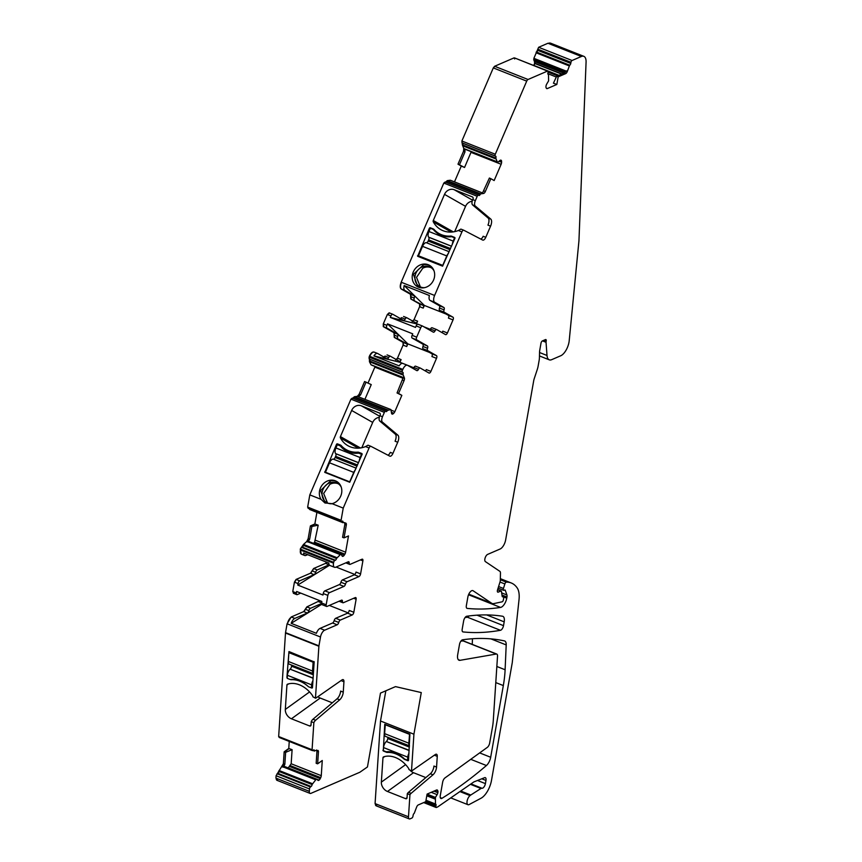 <?xml version="1.0" encoding="UTF-8"?>
<svg xmlns="http://www.w3.org/2000/svg" width="862" height="862" viewBox="0 0 862 862"><rect width="100%" height="100%" fill="white"/><g stroke="black" fill="none" stroke-linecap="round" stroke-linejoin="round"><path stroke-width="1.29" d="M408.523 760.176L407.812 760.693A0.787 0.571 -125.8 0 0 408.513 760.273L409.903 734.122L384.754 724.285L383.364 749.875M387.286 751.718L386.521 752.267L383.568 751.093A0.787 0.571 54.2 0 1 382.965 750.166M386.521 752.267A2.769 2.015 -125.8 0 0 387.469 752.429A24.502 17.822 -125.8 0 1 403.944 758.948A2.769 2.015 -125.8 0 0 404.86 759.519L407.812 760.693M409.935 794.742L407.317 793.708A4.741 2.155 -68.4 0 1 408.513 792.297L430.364 773.753A6.325 2.866 -68.4 0 0 433.931 766.049L436.56 767.083A6.325 2.866 111.6 0 1 432.983 774.798L411.131 793.331A4.741 2.155 111.6 0 0 409.935 794.742L408.491 816.81A3.954 1.789 111.6 0 0 409.234 818.9A3.954 1.789 111.6 0 0 410.053 818.846L411.864 818.06A1.584 0.722 111.6 0 0 412.963 816.249L413.157 815.161A1.584 0.722 111.6 0 1 414.223 813.362A1.584 0.722 111.6 0 0 414.223 813.362L416.551 807.295A2.769 1.25 111.6 0 1 418.264 804.936L425.753 801.703L427.089 794.096L435.418 797.436L437.12 794.645A2.769 1.25 111.6 0 0 437.864 792.663L437.907 792.415A2.769 1.25 111.6 0 0 437.788 790.81L437.508 790.292A2.769 1.25 111.6 0 0 437.163 789.958A2.769 1.25 111.6 0 0 436.592 790.001L427.089 794.096M407.058 797.652L405.646 798.675A1.584 1.153 -125.8 0 0 407.047 797.846L407.317 793.708M405.646 798.675L387.469 791.478L413.501 772.708A7.909 5.743 54.2 0 1 410.463 770.682M385.842 690.785L380.508 720.988L413.922 734.208L411.497 771.091L408.911 769.486A1.584 1.153 -125.8 0 0 408.566 768.333A23.716 17.24 -125.8 0 0 383.568 756.89A1.584 1.153 -125.8 0 0 382.965 757.773L381.36 782.125A7.909 5.743 -125.8 0 0 387.469 791.478M380.508 720.988L375.078 803.589L376.64 805.625M347.181 562.272L349.207 563.069A2.37 1.077 111.6 0 0 349.649 564.373A2.37 1.077 111.6 0 0 350.144 564.341L362.008 559.222A2.37 1.077 111.6 0 1 362.493 559.19A2.37 1.077 111.6 0 1 362.891 560.85L360.596 573.887L356.006 572.066A2.37 1.077 -68.4 0 1 354.357 574.792L342.494 579.91A2.37 1.077 -68.4 0 0 340.921 582.259A2.37 1.077 111.6 0 1 339.348 584.608L324.909 590.836A2.37 1.077 111.6 0 0 323.25 593.552L327.84 595.373A2.37 1.077 111.6 0 1 329.499 592.647L324.909 590.836M339.348 584.608L343.938 586.419A2.37 1.077 111.6 0 0 345.5 584.07A2.37 1.077 111.6 0 1 347.074 581.721L358.937 576.603A2.37 1.077 111.6 0 0 360.596 573.887M343.938 586.419L329.499 592.647M339.057 601.234L342.882 602.753A2.37 1.077 111.6 0 1 342.44 601.45A2.37 1.077 111.6 0 0 341.998 600.146A2.37 1.077 111.6 0 0 341.503 600.178L327.064 606.406A2.37 1.077 111.6 0 1 326.579 606.439A2.37 1.077 111.6 0 1 326.181 604.779L327.84 595.373M342.882 602.753A2.37 1.077 111.6 0 0 343.378 602.721L355.241 597.603A2.37 1.077 111.6 0 1 355.726 597.571A2.37 1.077 111.6 0 1 356.125 599.23L353.829 612.268L349.239 610.447A2.37 1.077 111.6 0 1 347.58 613.173L352.17 614.983A2.37 1.077 111.6 0 0 353.829 612.268M319.813 600.663L306.861 606.891L303.715 611.589L291.216 616.987L287.089 623.786L285.527 632.633L318.94 645.853L320.502 637.007A5.926 2.694 111.6 0 1 324.629 630.208L337.161 624.799A2.37 1.077 111.6 0 0 338.734 622.45A2.37 1.077 111.6 0 1 340.307 620.101L352.17 614.983M318.94 645.853A2.37 1.077 111.6 0 0 318.886 646.252L315.47 698.188A2.37 1.077 111.6 0 0 316.009 697.994L341.998 679.913A3.954 1.789 111.6 0 1 343.195 679.644A3.954 1.789 111.6 0 1 343.938 681.734L341.32 680.689A3.954 1.789 -68.4 0 0 341.33 680.377M285.527 632.633L278.663 736.536L312.076 749.757L313.854 722.679A4.741 2.155 111.6 0 1 315.611 720.255L339.682 699.836A6.325 2.866 111.6 0 0 343.259 692.121L343.938 681.734M312.076 749.757A1.584 0.722 111.6 0 0 312.378 750.587A1.584 0.722 111.6 0 0 312.863 750.468L313.531 749.994A1.584 0.722 111.6 0 1 314.016 749.875A1.584 0.722 111.6 0 1 314.318 750.662A1.584 0.722 111.6 0 1 314.318 750.716L317.518 750.414A2.769 1.25 111.6 0 1 317.906 750.425A2.769 1.25 111.6 0 1 318.434 751.89L316.957 751.308L316.462 749.994M289.244 741.439L288.781 748.475L292.099 749.671L291.173 763.764L288.231 767.87L319.112 780.088A2.769 1.25 111.6 0 0 320.244 778.612L320.707 777.664A2.769 1.25 111.6 0 0 321.267 775.671L322.269 760.499L317.647 763.829L318.434 751.89M319.112 780.088L318.962 780.196A2.769 1.25 111.6 0 1 318.1 780.412A2.769 1.25 111.6 0 1 317.916 780.293L316.666 779.173L315.794 779.744L312.098 784.506A1.584 0.722 111.6 0 1 312.087 784.56A1.584 0.722 111.6 0 1 311.128 786.5L310.46 786.974A1.584 0.722 111.6 0 0 309.49 788.956L309.339 791.327A3.954 1.789 111.6 0 0 310.083 793.417A3.954 1.789 111.6 0 0 310.902 793.363L359.669 772.33A3.954 1.789 111.6 0 0 360.047 772.115L367.449 766.964L380.476 693.102L395.507 686.615L421.27 692.574L413.922 734.208M411.497 771.091A2.37 1.077 111.6 0 0 411.53 771.07L435.321 754.519A3.954 1.789 111.6 0 1 436.517 754.25A3.954 1.789 111.6 0 1 437.26 756.34L434.642 755.295A3.954 1.789 -68.4 0 0 434.653 754.983M436.56 767.083L437.26 756.34M435.418 797.436L435.439 804.214A1.584 0.722 111.6 0 1 435.472 804.203A1.584 0.722 111.6 0 1 435.763 804.192A1.584 0.722 111.6 0 1 436.032 805.302L435.838 806.39A1.584 0.722 111.6 0 0 436.107 807.489A1.584 0.722 111.6 0 0 436.431 807.468L437.54 806.983A3.954 1.789 111.6 0 0 437.918 806.778L473.647 782.071A3.954 1.789 111.6 0 1 474.068 781.834L484.541 777.707A3.954 1.789 111.6 0 1 485.317 777.664A3.954 1.789 111.6 0 1 485.974 780.433L481.815 778.785M459.888 791.585L470.049 795.594L470.587 795.173A7.909 3.588 111.6 0 0 470.792 795.012L480.964 788.493A3.954 1.789 111.6 0 1 481.955 788.245A3.954 1.789 111.6 0 0 485.414 783.623L485.974 780.433M470.049 795.594A5.14 2.327 111.6 0 0 467.193 800.636A5.14 2.327 111.6 0 0 467.969 804.699A5.14 2.327 111.6 0 0 469.025 804.623L481.071 798.212A15.807 7.165 111.6 0 0 491.502 780.369L512.254 662.695L519.01 599.769A23.716 10.753 111.6 0 0 517.211 587.959A55.34 25.095 111.6 0 0 511.241 582.971A55.34 25.095 111.6 0 0 508.095 582.206A79.056 35.848 111.6 0 0 506.371 582.119A1.972 0.894 111.6 0 0 504.863 583.962L499.992 582.033M498.581 586.537L503.451 588.466L504.863 583.962M503.451 588.466A1.972 0.894 111.6 0 0 503.667 590.33A1.972 0.894 111.6 0 0 504.076 590.308L504.712 590.028A1.584 0.722 111.6 0 1 505.035 590.007A1.584 0.722 111.6 0 1 505.283 590.298L504.658 590.05M468.777 594.187L491.674 603.249L473.076 590.739A5.538 2.511 111.6 0 0 472.861 590.621A5.538 2.511 111.6 0 0 467.861 597.054L466.353 605.587A3.954 1.789 111.6 0 0 467.021 608.346A3.954 1.789 111.6 0 0 467.236 608.4A522.178 236.802 111.6 0 0 500.563 607.43A7.909 3.588 111.6 0 0 506.759 598.153L506.964 597A3.954 1.789 111.6 0 0 506.91 594.963L505.283 590.298M491.674 603.249A11.863 5.377 111.6 0 0 492.148 603.497A11.863 5.377 111.6 0 0 493.775 603.605L502.137 601.816A1.584 0.722 111.6 0 0 503.354 599.963L503.731 597.786A1.584 0.722 111.6 0 0 503.473 596.687A1.584 0.722 111.6 0 0 503.139 596.709L502.934 596.795A1.972 0.894 111.6 0 1 502.524 596.827A1.972 0.894 111.6 0 1 502.169 596.235L501.436 591.472A1.584 0.722 111.6 0 0 501.145 590.998A1.584 0.722 111.6 0 0 500.822 591.02L498.279 592.119A2.37 1.077 111.6 0 1 497.783 592.151A2.37 1.077 111.6 0 1 497.536 589.91L499.992 582.044A3.954 1.789 111.6 0 0 500.316 580.169L500.466 573.122A3.954 1.789 111.6 0 0 499.863 571.344L485.392 561.615A3.954 1.789 111.6 0 1 485.123 557.962A3.954 1.789 111.6 0 1 487.644 554.395L500.122 549.008A7.909 3.588 111.6 0 0 505.638 539.946L533.697 380.778A7.909 3.588 111.6 0 1 534.268 378.569L537.295 369.389A11.432 5.183 111.6 0 0 538.114 366.188L539.159 360.262A11.432 5.183 111.6 0 0 539.429 357.644L539.547 352.181A7.909 3.588 111.6 0 1 539.731 350.371L540.991 343.195A1.972 0.894 111.6 0 1 542.37 340.932L545.463 339.596A1.972 0.894 111.6 0 1 545.872 339.574A1.972 0.894 111.6 0 1 546.206 340.953L546.088 341.643A1.972 0.894 111.6 0 0 546.045 342.3L542.478 340.889M550.559 43.165L548.286 43.391A11.863 5.377 111.6 0 1 550.732 43.229L583.811 56.321A11.863 5.377 111.6 0 1 586.074 62.172L578.941 240.886L569.211 340.673A11.863 5.377 111.6 0 1 561.561 355.327A11.863 5.377 111.6 0 1 560.731 355.758L551.702 359.659A11.863 5.377 111.6 0 1 549.256 359.82A11.863 5.377 111.6 0 1 547.014 355.478L546.045 342.3M583.811 56.321A11.863 5.377 111.6 0 0 581.365 56.483L572.056 60.502A1.584 0.722 111.6 0 0 570.956 62.312L570.763 63.4A1.584 0.722 111.6 0 1 569.685 65.2A1.584 0.722 111.6 0 0 569.685 65.2L536.606 52.108A1.584 0.722 111.6 0 0 537.672 50.308L570.763 63.4M569.653 65.221L567.368 71.277L566.323 70.856L564.179 73.054L556.658 76.287L558.167 76.858L565.655 73.636A2.769 1.25 111.6 0 0 567.368 71.277M558.167 76.858L556.83 84.465L547.327 88.56A2.769 1.25 111.6 0 1 546.756 88.603A2.769 1.25 111.6 0 1 546.4 88.269L546.12 87.762A2.769 1.25 111.6 0 1 546.002 86.157L546.045 85.898A2.769 1.25 111.6 0 1 546.799 83.916L548.609 80.845L548.48 74.347A1.584 0.722 111.6 0 1 548.447 74.358A1.584 0.722 111.6 0 1 548.157 74.369A1.584 0.722 111.6 0 1 547.887 73.27L548.081 72.182A1.584 0.722 111.6 0 0 547.812 71.072A1.584 0.722 111.6 0 0 547.489 71.093L528.04 79.487A2.37 1.077 111.6 0 0 526.714 81.125L495.294 154.233A1.584 0.722 111.6 0 0 495.305 156.033L495.769 156.302A1.584 0.722 111.6 0 1 495.801 158.058L462.388 144.838L463.778 148.501L463.497 151.346L457.991 164.168L461.289 166.054L454.479 181.871M461.289 166.054L464.553 167.476L459.446 164.804L464.974 151.927L464.823 148.921L497.266 161.873L495.779 158.112A1.584 0.722 111.6 0 0 495.801 158.058M497.266 161.873L464.963 149.083M450.61 180.352L482.569 193.002L450.33 180.233L447.27 180.632L480.684 193.864L483.55 193.465A2.769 1.25 111.6 0 0 485.349 191.483L490.855 178.671L494.152 180.546L501.145 164.276A2.769 1.25 111.6 0 0 501.587 162.304L501.587 161.442A2.769 1.25 111.6 0 0 501.134 160.257L501.016 160.192A2.769 1.25 111.6 0 0 500.951 160.16A2.769 1.25 111.6 0 0 499.928 160.494L497.848 162.228L465.868 149.568L497.299 161.916M480.684 193.864L480.199 194.37A1.584 0.722 111.6 0 1 480.177 194.424L447.087 181.332L447.604 180.761M472.516 200.146L454.177 189.715L472.354 196.913A1.584 1.412 -60.4 0 1 473.044 198.874L472.732 199.607L475.35 200.641L477.225 196.288A1.584 0.722 111.6 0 1 478.432 195.178A1.584 0.722 111.6 0 1 478.475 195.2L478.949 195.458A1.584 0.722 111.6 0 0 478.992 195.48A1.584 0.722 111.6 0 0 480.177 194.424M475.35 200.641A4.741 2.155 111.6 0 0 475.21 205.953L490.758 219.077A6.325 2.866 111.6 0 1 490.575 226.167L485.78 237.309A3.954 1.789 111.6 0 1 482.752 240.099A3.954 1.789 111.6 0 1 482.677 240.056L463.788 230.24A2.37 1.077 111.6 0 0 463.734 230.219A2.37 1.077 111.6 0 0 461.924 231.889L434.61 295.45A5.926 2.694 111.6 0 0 434.631 302.228L443.919 307.518A2.37 1.077 111.6 0 1 444.07 309.857A2.37 1.077 111.6 0 0 444.221 312.195L453.013 317.205L448.434 315.384A2.37 1.077 -68.4 0 1 448.434 318.1L453.024 319.91A2.37 1.077 111.6 0 0 453.013 317.205M453.024 319.91L447.41 332.969L442.831 331.148A2.37 1.077 -68.4 0 1 441.894 332.527M422.499 326.03L418.038 324.263A2.37 1.077 111.6 0 0 417.973 324.241L422.563 326.051A2.37 1.077 111.6 0 1 422.617 326.084L433.327 332.172A2.37 1.077 111.6 0 0 433.392 332.204A2.37 1.077 111.6 0 0 435.03 330.889A2.37 1.077 111.6 0 1 436.678 329.575A2.37 1.077 111.6 0 1 436.743 329.596L445.535 334.607A2.37 1.077 111.6 0 0 445.6 334.639A2.37 1.077 111.6 0 0 447.41 332.969M422.563 326.051A2.37 1.077 111.6 0 0 420.742 327.722L416.691 337.15A2.37 1.077 111.6 0 0 416.702 339.854L412.111 338.044A2.37 1.077 -68.4 0 1 412.111 335.329L412.747 333.842L387.523 323.853L386.887 325.351L383.612 324.058L383.612 326.763L386.887 328.066A2.37 1.077 -68.4 0 1 386.887 325.351M436.495 355.629L431.916 353.819A2.37 1.077 111.6 0 1 431.916 356.534L436.506 358.344A2.37 1.077 111.6 0 0 436.495 355.629L427.703 350.629A2.37 1.077 111.6 0 1 427.552 348.291A2.37 1.077 111.6 0 0 427.401 345.953L416.702 339.854M436.506 358.344L430.903 371.393L426.313 369.582A2.37 1.077 111.6 0 1 425.375 370.962M420.096 367.988L415.646 366.221A2.37 1.077 111.6 0 0 415.581 366.188L420.16 368.009A2.37 1.077 111.6 0 1 420.225 368.031L429.017 373.041A2.37 1.077 111.6 0 0 429.082 373.063A2.37 1.077 111.6 0 0 430.903 371.393M420.16 368.009A2.37 1.077 111.6 0 0 418.523 369.324A2.37 1.077 111.6 0 1 416.874 370.628A2.37 1.077 111.6 0 1 416.809 370.606L407.521 365.316A5.926 2.694 111.6 0 0 407.36 365.24A5.926 2.694 111.6 0 0 402.823 369.421L402.435 370.326A1.584 0.722 111.6 0 0 402.446 372.125L402.91 372.395A1.584 0.722 111.6 0 1 402.942 374.151A1.584 0.722 111.6 0 1 402.92 374.205L404.332 377.815L403.276 377.405L397.048 392.953L398.546 393.471L404.052 380.659A2.769 1.25 111.6 0 0 404.332 377.815M398.546 393.471L401.843 395.356L394.85 411.627A2.769 1.25 111.6 0 1 393.762 413.232L393.169 413.76A2.769 1.25 111.6 0 1 392.135 414.094A2.769 1.25 111.6 0 1 392.07 414.051L391.962 413.997A2.769 1.25 111.6 0 1 391.499 412.812L390.885 409.547L387.34 410.463A1.584 0.722 111.6 0 1 387.318 410.517A1.584 0.722 111.6 0 1 386.133 411.573A1.584 0.722 111.6 0 1 386.09 411.551L385.616 411.293A1.584 0.722 111.6 0 0 385.573 411.271A1.584 0.722 111.6 0 0 384.366 412.381L382.491 416.734A4.741 2.155 111.6 0 0 382.351 422.046L397.899 435.17A6.325 2.866 111.6 0 1 397.716 442.26L392.921 453.412A3.954 1.789 111.6 0 1 389.893 456.192A3.954 1.789 111.6 0 1 389.818 456.16L370.929 446.333A2.37 1.077 111.6 0 0 370.875 446.311A2.37 1.077 111.6 0 0 369.065 447.981L343.227 508.106L341.072 520.325A1.584 0.722 111.6 0 0 341.341 521.435A1.584 0.722 111.6 0 0 341.664 521.413L342.3 521.133A1.584 0.722 111.6 0 1 342.623 521.111A1.584 0.722 111.6 0 1 342.904 522.167A1.584 0.722 111.6 0 1 342.893 522.221L345.705 523.094A2.769 1.25 111.6 0 1 345.845 523.126A2.769 1.25 111.6 0 1 346.308 525.055L344.832 524.473L344.66 522.674M341.977 555.742L343.184 556.216A2.769 1.25 111.6 0 0 344.358 555.02L344.886 554.158A2.769 1.25 111.6 0 0 345.63 552.186L348.496 535.927L344.046 537.856L346.308 525.055M343.184 556.216L343.033 556.281A2.769 1.25 111.6 0 1 342.462 556.324A2.769 1.25 111.6 0 1 342.117 555.99L341.158 554.277L340.35 554.6L336.514 558.425A1.584 0.722 111.6 0 1 336.492 558.479A1.584 0.722 111.6 0 1 335.404 560.235L334.768 560.515A1.584 0.722 111.6 0 0 333.669 562.326L333.519 563.145A5.926 2.694 111.6 0 0 334.521 567.282A5.926 2.694 111.6 0 0 335.738 567.207L348.27 561.798A2.37 1.077 111.6 0 1 348.765 561.765A2.37 1.077 111.6 0 1 349.207 563.069M463.53 640.94L496.781 654.075A3.954 1.789 111.6 0 1 497.299 654.581A3.954 1.789 111.6 0 1 497.525 656.165L493.29 720.438A39.523 17.93 111.6 0 1 492.471 727.183L489.659 743.076A3.954 1.789 111.6 0 1 487.321 747.376L444.986 777.912A3.954 1.789 111.6 0 0 442.648 782.2L440.267 795.723A3.954 1.789 111.6 0 0 440.924 798.481A3.954 1.789 111.6 0 0 442.001 798.287A490.144 222.277 111.6 0 0 475.835 774.291A490.144 222.277 111.6 0 0 486.416 765.531A7.909 3.588 111.6 0 0 490.683 757.267L503.279 685.84A79.056 35.848 111.6 0 0 503.322 685.57A79.056 35.848 111.6 0 0 505.11 669.752L506.199 644.927A7.909 3.588 111.6 0 0 504.69 640.983A7.909 3.588 111.6 0 0 504.442 640.908A7.909 3.588 111.6 0 0 504.399 640.897A491.243 222.773 111.6 0 0 498.355 639.776A491.189 222.752 111.6 0 0 498.096 639.733A491.265 222.784 111.6 0 0 497.967 639.712A491.243 222.773 111.6 0 0 462.614 639.787A3.954 1.789 111.6 0 0 459.5 644.431L457.69 654.711A7.909 3.588 111.6 0 0 459.015 660.238A7.909 3.588 111.6 0 0 460.017 660.324L458.228 659.624M496.781 654.075A3.954 1.789 111.6 0 0 496.286 654.032L460.017 660.324M500.445 630.294A3.954 1.789 111.6 0 0 503.516 625.661L504.184 621.858A7.909 3.588 111.6 0 0 502.858 616.33A7.909 3.588 111.6 0 0 502.503 616.233A491.243 222.773 111.6 0 0 466.762 616.255A3.954 1.789 111.6 0 0 463.648 620.888L462.204 629.12A3.954 1.789 111.6 0 0 462.862 631.878A3.954 1.789 111.6 0 0 463.088 631.932A522.178 236.802 111.6 0 0 500.445 630.294L467.366 617.203A522.178 236.802 -68.4 0 1 465.038 617.601M425.85 777.589L413.501 772.708M316.904 512.373L314.856 523.988L310.417 525.906L308.154 538.707L306.7 541.562L303.499 544.439L300.256 549.105L301.269 554.115M309.501 508.839L309.911 509.604M342.904 522.167L309.663 509.507M385.529 411.249L352.526 398.201A1.584 0.722 111.6 0 0 352.493 398.179L350.953 399.16L309.814 494.885L307.659 507.104L308.251 508.192M307.659 507.104L307.993 507.233A1.584 0.722 111.6 0 0 308.251 508.343L308.111 508.224M364.938 399.278L371.253 384.603L364.583 381.532L359.077 394.354L357.277 396.337L354.411 396.735L352.677 398.33M375.11 366.49L368.042 383.03M402.823 369.421L369.744 356.329A5.926 2.694 -68.4 0 1 374.28 352.149L374.108 352.095C372.535 351.61 370.972 352.967 369.41 356.189L369.453 361.738L371.026 364.788L372.05 365.176M385.077 356.081L383.374 357.364M392.684 314.231L389.15 312.831L387.329 314.501L383.278 323.929L383.288 326.633L393.966 332.71L394.268 337.398L403.082 342.408L403.093 345.123L397.49 358.172L395.604 359.81M401.595 317.647L399.882 318.929M477.225 196.288L444.135 183.197A1.584 0.722 -68.4 0 1 445.352 182.087L443.811 183.067L401.196 282.23C399.914 285.613 399.925 287.876 401.218 289.007L410.484 294.276L410.786 298.963L419.6 303.974L419.611 306.689L413.997 319.737L412.122 321.386M447.27 180.632L445.535 182.238M514.668 58.961L514.075 57.873L494.626 66.266L493.301 67.893L461.881 141.012L462.388 144.838M514.948 58.217A1.584 0.722 111.6 0 0 514.722 57.98L547.489 71.093M547.952 43.262L538.642 47.281L533.837 58.433L534.666 63.174L533.793 65.534M375.078 803.589L375.401 803.718A3.954 1.789 111.6 0 0 376.144 805.808L375.994 805.722M288.781 748.475L284.158 751.804L283.372 763.754L276.077 775.735L275.926 778.106L277.489 780.142M278.663 736.536L279.45 737.247L278.663 736.536M326.633 562.196L325.524 563.382L313.628 568.511L310.482 573.219L296.086 579.426L294.427 582.152L292.768 591.558L293.651 593.185M300.73 593.11L297.261 594.608A2.37 1.077 -68.4 0 1 296.765 594.64L293.339 593.25M463.368 640.854L460.868 641.156M472.473 638.742L472.236 644.356M468.508 616.018L465.2 617.386M336.094 567.056L354.821 574.458M296.765 594.64A2.37 1.077 -68.4 0 1 296.377 592.991L296.636 591.494L321.86 601.471L321.591 602.969A2.37 1.077 -68.4 0 0 321.989 604.628L326.579 606.439M329.198 564.782A2.37 1.077 -68.4 0 1 329.133 564.804L317.238 569.944A2.37 1.077 111.6 0 0 315.664 572.293A2.37 1.077 111.6 0 1 314.091 574.642L299.685 580.848A2.37 1.077 111.6 0 0 298.036 583.574L297.767 585.072L322.991 595.049L323.25 593.552M348.054 612.839L329.327 605.436M340.307 620.101L335.727 618.28L347.58 613.173M335.727 618.28A2.37 1.077 111.6 0 0 334.154 620.64A2.37 1.077 -68.4 0 1 332.581 622.989L320.05 628.387A5.926 2.694 -68.4 0 0 316.408 633.311L291.184 623.334A5.926 2.694 -68.4 0 1 294.826 618.41L291.55 617.117A5.926 2.694 -68.4 0 0 287.412 623.916L320.502 637.007M313.854 722.679L311.236 721.645A4.741 2.155 -68.4 0 1 312.992 719.22L337.064 698.791A6.325 2.866 -68.4 0 0 340.63 691.087L343.259 692.121M311.02 724.953L309.609 725.966A1.584 1.153 -125.8 0 0 311.01 725.136L311.236 721.645M309.609 725.966L291.431 718.779L320.179 698.037A7.909 5.743 54.2 0 1 317.895 696.679M315.47 698.188L312.874 696.776A1.584 1.153 -125.8 0 0 312.529 695.623A23.716 17.24 -125.8 0 0 287.531 684.191A1.584 1.153 -125.8 0 0 286.927 685.064L285.322 709.426A7.909 5.743 -125.8 0 0 291.431 718.779M287.531 678.394L286.917 677.457L288.964 651.564L314.167 661.887L312.475 687.564A0.787 0.571 -125.8 0 1 311.775 687.984L311.484 687.876M307.906 686.249A24.502 17.822 -125.8 0 0 291.421 679.719A2.769 2.015 -125.8 0 1 290.483 679.558L290.268 679.471M332.301 702.832L320.179 698.037M313.208 750.22L314.318 750.662M317.647 763.829L316.171 763.301L316.957 751.308M316.548 779.205L284.783 766.566L283.523 766.975L315.794 779.744M292.099 749.671L285.634 752.343L284.837 764.346L283.523 766.975M278.674 771.339L312.087 784.56M425.968 800.442L435.191 804.095M460.707 791.025L470.792 795.012M556.83 84.465L553.436 83.183L556.658 76.287M465.868 149.568L465.027 149.137M464.553 167.476L471.266 151.701M490.855 178.671L489.4 178.035L482.494 193.056L483.55 193.465M454.177 189.715A7.909 7.036 -60.4 0 0 444.512 194.37L433.284 220.5A1.584 1.412 -60.4 0 0 433.317 221.879A23.716 21.097 -60.4 0 0 439.049 228.495A23.716 21.097 -60.4 0 0 440.773 229.604A23.716 21.097 -60.4 0 0 458.39 230.499L460.254 229.464A2.37 1.077 111.6 0 1 461.116 229.184L463.734 230.219M424.061 287.757A12.251 10.894 -60.4 0 0 434.308 277.823A12.251 10.894 -60.4 0 0 429.491 265.324A12.251 10.894 -60.4 0 0 422.8 264.181A12.251 10.894 -60.4 0 0 412.553 274.116A12.251 10.894 -60.4 0 0 417.38 286.615A12.251 10.894 -60.4 0 0 424.061 287.757M450.61 236.069A24.502 21.798 -60.4 0 1 439.081 233.57A24.502 21.798 -60.4 0 1 434.125 229.551A2.769 2.457 -60.4 0 0 433.284 228.958L430.343 227.794A0.787 0.7 -60.4 0 0 429.373 228.258L417.661 256.283L442.594 266.164L454.92 238.375A0.787 0.7 -60.4 0 0 454.576 237.384L451.634 236.22A2.769 2.457 -60.4 0 0 450.61 236.069L451.731 236.705M472.732 199.607A4.741 2.155 111.6 0 0 472.591 204.919L488.14 218.043L490.758 219.077M490.575 226.167L487.957 225.122A6.325 2.866 111.6 0 0 488.14 218.043M472.182 201.266A7.909 7.036 -60.4 0 0 465.555 206.341L454.683 231.63M480.77 239.065A3.954 1.789 111.6 0 0 483.162 236.274L485.78 237.309M463.691 230.208L461.159 229.206A2.37 1.077 111.6 0 0 461.116 229.184M424.363 305.439L404.159 285.537A5.926 2.694 111.6 0 0 404.817 290.429L414.083 295.709L410.808 294.405L411.109 299.092L423.21 305.407L419.934 304.114L419.934 306.818L423.21 308.111L424.363 305.439L445.956 313.983M404.159 285.537L429.384 295.515A5.926 2.694 111.6 0 0 430.041 300.418L434.631 302.228M444.221 312.195L439.631 310.385A2.37 1.077 -68.4 0 1 439.48 308.046A2.37 1.077 111.6 0 0 439.34 305.698L430.041 300.418M439.631 310.385L448.434 315.384M417.973 324.241A2.37 1.077 111.6 0 0 416.163 325.901L415.516 327.398L390.292 317.421L416.454 323.853L417.607 321.17A2.37 1.077 -68.4 0 1 415.786 322.841A2.37 1.077 -68.4 0 1 415.732 322.808L406.907 317.787A2.37 1.077 111.6 0 0 406.842 317.766A2.37 1.077 111.6 0 0 405.194 319.08L401.918 317.776L400.216 319.059M416.454 323.853L417.499 324.263M423.824 326.763L430.3 329.327M429.685 330.092A2.37 1.077 111.6 0 0 430.45 329.068A2.37 1.077 -68.4 0 1 432.099 327.754A2.37 1.077 -68.4 0 1 432.153 327.786L436.614 329.553M390.292 317.421L390.939 315.923L387.329 314.501M427.552 348.291L422.973 346.47A2.37 1.077 -68.4 0 0 422.822 344.132L412.111 338.044M422.973 346.47A2.37 1.077 111.6 0 0 423.123 348.819L427.703 350.629M431.916 353.819L423.123 348.819M386.887 328.066L397.565 334.133A2.37 1.077 111.6 0 1 397.716 336.482A2.37 1.077 111.6 0 0 397.867 338.82L406.692 343.841A2.37 1.077 111.6 0 1 406.702 346.546L407.845 343.873L429.448 352.418M413.782 367.762L399.936 362.277L401.089 359.605L397.813 358.301L395.938 359.95M415.581 366.188A2.37 1.077 111.6 0 0 413.932 367.503A2.37 1.077 -68.4 0 1 413.167 368.527M399.936 362.277L373.925 355.887L399.149 365.876A5.926 2.694 -68.4 0 1 402.78 363.43A5.926 2.694 -68.4 0 1 402.931 363.505M373.925 355.887A5.926 2.694 -68.4 0 1 377.556 353.452A5.926 2.694 -68.4 0 1 377.707 353.517L386.973 358.797A2.37 1.077 111.6 0 0 387.038 358.818A2.37 1.077 111.6 0 0 388.687 357.504A2.37 1.077 111.6 0 1 390.324 356.189L387.049 354.896M369.529 360.93L402.942 374.151M401.843 395.356L397.048 392.953M366.081 382.071L360.542 394.936L358.323 396.757L390.831 409.536M353.905 397.296L387.318 410.517M309.814 494.885L321.009 499.313L324.909 502.934L332.042 503.677A12.251 10.894 -60.4 0 0 341.557 493.473A12.251 10.894 -60.4 0 0 336.633 481.416A12.251 10.894 -60.4 0 0 329.941 480.274A12.251 10.894 -60.4 0 0 321.009 499.313M332.042 503.677L343.227 508.106M379.657 416.238L361.318 405.808A7.909 7.036 -60.4 0 0 351.653 410.463L340.425 436.592A1.584 1.412 -60.4 0 0 340.458 437.971A23.716 21.097 -60.4 0 0 346.19 444.587A23.716 21.097 -60.4 0 0 347.914 445.697A23.716 21.097 -60.4 0 0 365.531 446.591L367.395 445.557A2.37 1.077 111.6 0 1 368.257 445.277L370.875 446.311M361.318 405.808L379.808 413.178M397.716 442.26L395.087 441.215A6.325 2.866 111.6 0 0 395.281 434.136L379.733 421.012A4.741 2.155 111.6 0 1 379.873 415.7L380.185 414.967A1.584 1.412 -60.4 0 0 379.495 413.006M357.752 452.162A24.502 21.798 -60.4 0 1 346.222 449.662A24.502 21.798 -60.4 0 1 341.266 445.643A2.769 2.457 -60.4 0 0 340.425 445.051L337.484 443.887A0.787 0.7 -60.4 0 0 336.514 444.35L324.802 472.387L349.735 482.257L362.062 454.468A0.787 0.7 -60.4 0 0 361.717 453.477L358.775 452.313A2.769 2.457 -60.4 0 0 357.752 452.162L361.307 454.188M379.323 417.359A7.909 7.036 -60.4 0 0 372.696 422.434L361.825 447.723M387.911 455.158A3.954 1.789 111.6 0 0 390.303 452.367L392.921 453.412M370.832 446.3L368.3 445.298A2.37 1.077 111.6 0 0 368.257 445.277M344.046 537.856L342.57 537.328L344.832 524.473M314.856 523.988L318.197 525.184L314.608 542.176L344.886 554.158M313.542 543.351L314.608 542.176M309.286 541.692L341.083 554.277L309.286 541.692L308.068 541.821L340.35 554.6M318.197 525.184L311.893 526.445L309.63 539.3L308.068 541.821M303.09 545.258L336.503 558.479M334.521 567.282L329.93 565.472A5.926 2.694 111.6 0 1 328.799 563.058L303.575 553.07A5.926 2.694 111.6 0 0 304.706 555.494A5.926 2.694 111.6 0 0 305.935 555.408L307.626 554.675M311.893 526.445L310.417 525.906M315.19 524.118L310.74 526.035M390.324 356.189A2.37 1.077 111.6 0 1 390.389 356.221L399.214 361.243A2.37 1.077 111.6 0 0 399.278 361.275A2.37 1.077 111.6 0 0 401.089 359.605M405.194 319.08A2.37 1.077 111.6 0 1 403.556 320.395A2.37 1.077 111.6 0 1 403.491 320.362L392.813 314.285A2.37 1.077 111.6 0 0 392.749 314.253A2.37 1.077 111.6 0 0 390.939 315.923M446.764 181.203L447.087 181.332A1.584 0.722 -68.4 0 1 446.15 182.399M457.991 164.168L461.612 166.183M459.446 164.804L458.315 164.297M536.283 51.979L536.11 52.787L569.2 65.878M285.634 752.343L284.158 751.804M289.104 748.604L284.482 751.933M306.861 606.891L310.46 608.313L321.537 603.54M297.767 585.072L329.553 565.235M310.46 608.313A2.37 1.077 111.6 0 0 308.898 610.673A2.37 1.077 111.6 0 1 307.325 613.022L294.826 618.41M321.677 604.305L291.184 623.334M429.901 265.561A12.251 10.894 -60.4 0 0 423.619 264.645L413.437 274.342L417.822 286.863M410.635 296.625L414.234 298.047A2.37 1.077 111.6 0 0 414.083 295.709M414.234 298.047A2.37 1.077 111.6 0 0 414.385 300.385M423.21 308.111A2.37 1.077 111.6 0 0 423.21 305.407M407.845 343.873L387.523 323.853M337.042 481.653A12.251 10.894 -60.4 0 0 330.76 480.737L320.535 490.586L325.19 503.096M434.071 270.959A11.066 9.848 -60.4 0 0 430.537 267.274A11.066 9.848 -60.4 0 0 424.503 266.25A11.066 9.848 -60.4 0 0 421.27 267.349A11.066 9.848 -60.4 0 0 414.956 276.982A11.066 9.848 -60.4 0 0 419.6 286.518A11.066 9.848 -60.4 0 0 424.567 287.66M341.201 487.052A11.066 9.848 -60.4 0 0 337.678 483.366A11.066 9.848 -60.4 0 0 331.644 482.343A11.066 9.848 -60.4 0 0 328.411 483.442A11.066 9.848 -60.4 0 0 322.097 493.075A11.066 9.848 -60.4 0 0 326.73 502.611A11.066 9.848 -60.4 0 0 331.848 503.753M431.269 267.748A11.066 9.848 -60.4 0 0 422.779 268.211L416.518 277.37L420.376 286.917M338.41 483.841A11.066 9.848 -60.4 0 0 333.152 483.205A11.066 9.848 -60.4 0 0 329.92 484.304L323.659 493.463L327.517 503.009M343.184 447.518L340.253 445.859A24.502 21.798 -60.4 0 0 345.931 450.729A24.502 21.798 -60.4 0 0 358.603 453.121L361.544 454.285L360.144 457.55A5.14 2.327 111.6 0 0 359.325 460.847M346.869 450.029A24.502 21.798 -60.4 0 0 349.067 452.162M340.253 445.859L337.301 444.695L335.9 447.949A5.14 2.327 111.6 0 0 335.641 453.606L358.538 462.668M355.543 469.639A5.14 2.327 111.6 0 0 353.765 472.398L349.703 481.836L325.47 472.247L329.521 462.797L353.765 472.398M327.775 473.561L325.47 472.247M357.051 466.137L335.135 457.463A2.37 1.077 111.6 0 1 333.411 459.155L333.271 459.134A5.14 2.327 111.6 0 0 329.521 462.797M335.135 457.463L335.63 456.332A2.37 1.077 111.6 0 0 335.749 453.724L335.641 453.606M434.804 230.273L433.274 229.411A24.502 21.798 -60.4 0 0 438.952 234.281A24.502 21.798 -60.4 0 0 451.623 236.662L454.565 237.826L453.164 241.091A5.14 2.327 111.6 0 0 452.345 244.377M440.805 234.55A24.502 21.798 -60.4 0 0 442.087 235.714M433.274 229.411L430.332 228.236L428.92 231.501A5.14 2.327 111.6 0 0 428.662 237.158L451.559 246.209M448.552 253.202A5.14 2.327 111.6 0 0 446.785 255.939L442.723 265.388L418.49 255.798L422.542 246.349L446.785 255.939M423.242 258.503L418.49 255.798M450.061 249.678L428.166 241.015A2.37 1.077 111.6 0 1 426.431 242.707L426.291 242.675A5.14 2.327 111.6 0 0 422.542 246.349M428.166 241.015L428.651 239.873A2.37 1.077 111.6 0 0 428.77 237.265L428.662 237.158M408.566 759.53L407.543 760.23L404.601 759.066A24.502 18.037 -124.8 0 0 386.251 751.804L383.31 750.64L383.547 747.58A5.14 2.327 -68.4 0 1 386.316 741.503L409.17 750.317M383.547 747.58L407.78 757.17L407.543 760.23M387.857 737.312A2.37 1.077 -68.4 0 1 387.857 737.463L387.771 738.529A2.37 1.077 -68.4 0 1 386.488 741.342M409.461 745.867L385.573 736.417A5.14 2.327 -68.4 0 1 384.614 733.627L385.292 724.748L409.536 734.338L408.847 743.216L384.614 733.627M409.472 745.781A5.14 2.327 -68.4 0 1 408.847 743.216M407.78 757.17A5.14 2.327 -68.4 0 1 408.976 753.226M312.497 687.143L311.43 687.919L308.477 686.745A24.502 17.822 -125.8 0 0 290.128 679.493L287.186 678.319L287.38 675.28A5.14 2.327 -68.4 0 1 290.117 669.171L313.1 678.038M287.38 675.28L311.624 684.87L311.43 687.919M291.615 665.087A2.37 1.077 -68.4 0 1 291.615 665.13L291.55 666.186A2.37 1.077 -68.4 0 1 290.289 669.009M312.54 671.035A5.14 2.327 -68.4 0 0 313.391 673.685L289.266 664.149A5.14 2.327 -68.4 0 1 288.296 661.434L288.878 652.631L313.121 662.231L312.54 671.035L288.296 661.434M289.869 651.92L288.878 652.631M314.048 661.553L313.121 662.231M311.624 684.87A5.14 2.327 -68.4 0 1 312.928 680.668M388.493 751.686L387.469 752.429M375.401 803.718L408.491 816.81M411.131 793.331L408.513 792.297M381.36 782.125L405.603 764.637M382.965 757.773L384.624 756.577M362.891 560.85L360.467 559.891M358.937 576.603L354.357 574.792M347.074 581.721L342.494 579.91M345.5 584.07L340.921 582.259M296.377 592.991L293.102 591.688L293.985 593.315M326.181 604.779L321.591 602.969M298.036 583.574L294.427 582.152M342.44 601.45L340.415 600.652M353.7 598.271L356.125 599.23M334.154 620.64L338.734 622.45M337.161 624.799L332.581 622.989M324.629 630.208L320.05 628.387M285.85 632.762A2.37 1.077 111.6 0 0 285.807 633.161L318.886 646.252M339.682 699.836L337.064 698.791M315.611 720.255L312.992 719.22M278.986 736.665A1.584 0.722 111.6 0 0 279.288 737.495L312.378 750.587M312.928 750.425L314.382 751.007M291.173 763.764L321.267 775.671M290.429 765.682L320.707 777.664M289.804 766.566L320.244 778.612M316.925 779.399L318.962 780.196M284.783 766.566L316.645 779.173M283.426 767.029L315.729 779.819M279.019 770.477L312.432 783.698M282.154 766.781L283.21 767.191M279.353 770.606L279.008 771.468A1.584 0.722 111.6 0 1 278.038 773.408L311.128 786.5M277.047 773.753L310.46 786.974M277.381 773.882A1.584 0.722 111.6 0 0 276.411 775.865L309.49 788.956M275.926 778.106L309.339 791.327M276.249 778.235A3.954 1.789 111.6 0 0 277.004 780.326L310.083 793.417M432.983 774.798L430.364 773.753M436.689 789.969L437.508 790.292M436.194 790.174L437.788 790.81M434.308 790.982L437.907 792.415M433.985 791.133L437.864 792.663M431.226 792.318L437.12 794.645M427.024 794.441L435.31 797.716M426.809 795.68L435.094 798.955M426.787 795.788L435.084 799.063M426 800.248L435.159 803.88M425.828 801.261L436.032 805.302M424.912 802.059L435.838 806.39M477.494 780.487L485.414 783.623M481.955 788.245L470.997 783.903M480.964 788.493L470.404 784.312M470.587 795.173L460.48 791.176M508.095 582.206L500.337 579.145M506.371 582.119L500.326 579.727M501.652 592.884L506.91 594.963M506.964 597L501.975 595.028M503.699 596.946L506.759 598.153M500.563 607.43L468.529 594.748M503.139 596.709L502.18 596.332M502.244 596.526L502.934 596.795M500.822 591.02L497.589 589.737M497.449 591.795L498.279 592.119M544.181 340.145L546.206 340.953M546.088 341.643L543.297 340.533M547.014 355.478L539.537 352.526M548.286 43.391L581.365 56.483M538.642 47.281L572.056 60.502M538.965 47.41A1.584 0.722 111.6 0 0 537.866 49.22L570.956 62.312M533.869 58.325L566.162 71.104M565.655 73.636L564.179 73.054M546.357 88.183L547.327 88.56M547.844 73.669L556.313 77.02M547.812 71.072L514.722 57.98A1.584 0.722 111.6 0 0 514.398 58.002M494.626 66.266L528.04 79.487M494.95 66.396A2.37 1.077 111.6 0 0 493.624 68.033L526.714 81.125M461.881 141.012L495.294 154.233M495.305 156.033L462.215 142.941A1.584 0.722 -68.4 0 1 462.215 141.142M462.355 143.081L495.769 156.302M462.689 143.211A1.584 0.722 -68.4 0 1 462.711 144.967L462.635 145.775L495.725 158.867M463.778 148.501L464.823 148.921M501.587 161.442L499.691 160.688M499.023 161.28L501.587 162.304M501.145 164.276L471.051 152.369M485.349 191.483L483.873 190.901M478.432 195.178L445.352 182.087A1.584 0.722 -68.4 0 1 445.385 182.097L478.388 195.157M434.61 295.45L401.53 282.359A5.926 2.694 111.6 0 0 401.541 289.136L404.817 290.429M458.39 230.499L461.924 231.889M472.591 204.919L475.21 205.953M439.34 305.698L443.919 307.518M439.48 308.046L444.07 309.857M413.997 319.737L412.456 321.515M417.607 321.17L414.331 319.877M435.03 330.889L430.45 329.068M416.163 325.901L420.742 327.722M416.691 337.15L412.111 335.329M422.822 344.132L427.401 345.953M406.702 346.546L403.093 345.123M413.932 367.503L418.523 369.324M377.556 353.452L374.28 352.149A5.926 2.694 -68.4 0 1 374.431 352.224M369.022 357.105L402.435 370.326M369.356 357.234A1.584 0.722 111.6 0 0 369.356 359.034L402.446 372.125M369.496 359.174L402.91 372.395M369.453 361.738L369.852 361.059A1.584 0.722 111.6 0 0 369.83 359.303M369.776 361.868L402.866 374.959M370.994 364.734L403.287 377.524M404.052 380.659L402.576 380.077M391.488 410.29L394.85 411.627M374.873 367.147L403.168 378.343M391.499 412.338L393.762 413.232M391.51 413.103L393.169 413.76M354.411 396.735L387.825 409.956M357.277 396.337L358.323 396.757M354.745 396.865L354.228 397.425A1.584 0.722 111.6 0 1 353.28 398.492M385.573 411.271L352.493 398.179A1.584 0.722 111.6 0 0 351.276 399.289L384.366 412.381M365.531 446.591L369.065 447.981M379.873 415.7L382.491 416.734M379.733 421.012L382.351 422.046M395.281 434.136L397.899 435.17M307.993 507.233L341.072 520.325M309.63 509.496L343.033 522.717L309.814 509.076A1.584 0.722 111.6 0 0 309.835 508.968M315.535 540.269L345.63 552.186M313.919 542.974L344.358 555.02M342.063 555.904L343.033 556.281M307.971 541.864L340.274 554.643M303.499 544.439L336.913 557.671M306.7 541.562L307.756 541.982M303.823 544.568L303.413 545.387A1.584 0.722 111.6 0 1 302.325 547.144L335.404 560.235M301.355 547.295L334.768 560.515M301.689 547.424A1.584 0.722 111.6 0 0 300.579 549.234L333.669 562.326M333.519 563.145L300.439 550.053A5.926 2.694 111.6 0 0 301.431 554.191L304.706 555.494M486.416 765.531L470.749 759.325M442.001 798.287L440.267 797.609M463.691 640.983A3.954 1.789 111.6 0 0 463.196 640.94L496.286 654.032M490.909 638.871L506.199 644.927M505.11 669.752L496.846 666.488M495.79 682.596L503.322 685.57M490.683 757.267L479.66 752.903M503.516 625.661L477.031 615.177M468.982 615.953A3.954 1.789 -68.4 0 1 467.366 617.203L467.042 617.073M504.184 621.858L486.664 614.918M308.154 538.707L307.034 541.692M308.477 538.836L309.63 539.3M359.077 394.354L357.601 396.466M359.4 394.484L360.542 394.936M375.433 366.619L375.196 367.277M371.899 365.219L403.287 377.642L371.576 365.1M371.026 364.788L403.287 377.545M388.687 357.504L385.411 356.211L383.698 357.493M387.113 354.928L390.26 356.168M403.082 342.408L403.427 345.253M406.692 343.841L403.416 342.537M394.268 337.398L397.867 338.82M394.117 335.049L394.591 337.527M393.966 332.71L394.44 335.178L397.716 336.482M397.565 334.133L394.29 332.84M389.538 312.992L387.663 314.63M403.631 316.494L406.778 317.744M450.664 180.363L482.58 192.991M463.497 151.346L464.974 151.927M464.101 148.63L463.821 151.475M548.092 72.106L557.617 75.878M533.869 65.415L558.91 75.317M534.623 63.432L534.192 65.544M534.946 63.562L561.668 74.132M534.666 63.174L561.992 73.992M534.548 61.568L534.99 63.303M534.871 61.708L563.877 73.184M533.632 59.909L565.116 72.365M533.944 59.812L565.278 72.203M533.837 58.433L566.097 71.201M283.372 763.754L282.488 766.911M283.695 763.883L284.837 764.346M303.715 611.589L305.622 609.369L308.898 610.673M305.288 609.24L307.184 607.02M321.612 602.894L318.757 601.762M320.136 600.792L319.091 601.891M296.086 579.426L294.761 582.281M299.685 580.848L296.409 579.555M314.091 574.642L310.482 573.219M312.055 570.859L310.816 573.349M313.628 568.511L312.389 570.989L315.664 572.293M313.962 568.64L317.238 569.944M329.133 564.804L325.524 563.382M326.957 562.326L325.858 563.511M307.325 613.022L304.049 611.729M285.322 709.426L309.566 691.938M286.927 685.064L288.587 683.868M312.475 687.477L311.775 687.984M433.317 221.879L451.235 232.072M453.283 231.878L433.284 220.5M444.512 194.37L465.555 206.341M417.531 255.82L419.977 257.21M429.373 228.258L430.138 228.689M432.929 229.27L430.343 227.794M433.284 228.958L433.823 229.26M451.634 236.22L454.231 237.696M340.458 437.971L358.376 448.165M360.424 447.971L340.425 436.592M351.653 410.463L372.696 422.434M337.268 444.781L336.514 444.35M342.085 446.505L337.484 443.887M340.425 445.051L340.964 445.352M358.775 452.313L362.126 454.22M324.672 471.913L327.118 473.303M360.144 457.55L335.9 447.949M358.517 462.732L335.749 453.724M335.63 456.332L357.536 464.995M333.411 459.155L356.178 468.163L333.271 459.134M453.164 241.091L428.92 231.501M451.526 246.273L428.77 237.265M428.651 239.873L450.557 248.547M426.431 242.707L449.188 251.715M449.177 251.736L426.291 242.675M409.159 750.533L386.316 741.503M409.385 747.085L387.771 738.529M387.857 737.463L409.45 746.018M313.089 678.265L290.117 669.171M313.315 674.806L291.55 666.186M291.615 665.13L313.38 673.739M376.144 805.808L409.234 818.9M312.895 750.457L314.468 751.082M284.74 766.544L316.666 779.173M425.957 800.518L435.31 804.214M423.705 802.587L436.107 807.489M467.969 804.699L450.761 797.889M511.241 582.971L500.348 578.661M503.667 590.33L498.085 588.121M492.148 603.497L468.745 594.241M503.473 596.687L502.158 596.17M501.145 590.998L497.633 589.608M549.256 359.82L539.461 355.941M547.909 74.078L548.609 74.347M436.678 329.575L432.099 327.754M407.36 365.24L402.78 363.43M308.251 508.343L341.341 521.435M309.21 541.638L341.158 554.277M349.649 564.373L345.824 562.854M439.081 233.57L443.736 236.21M389.473 312.96L392.749 314.253M346.222 449.662L352.019 452.959M403.567 316.462L406.842 317.766"/></g></svg>
